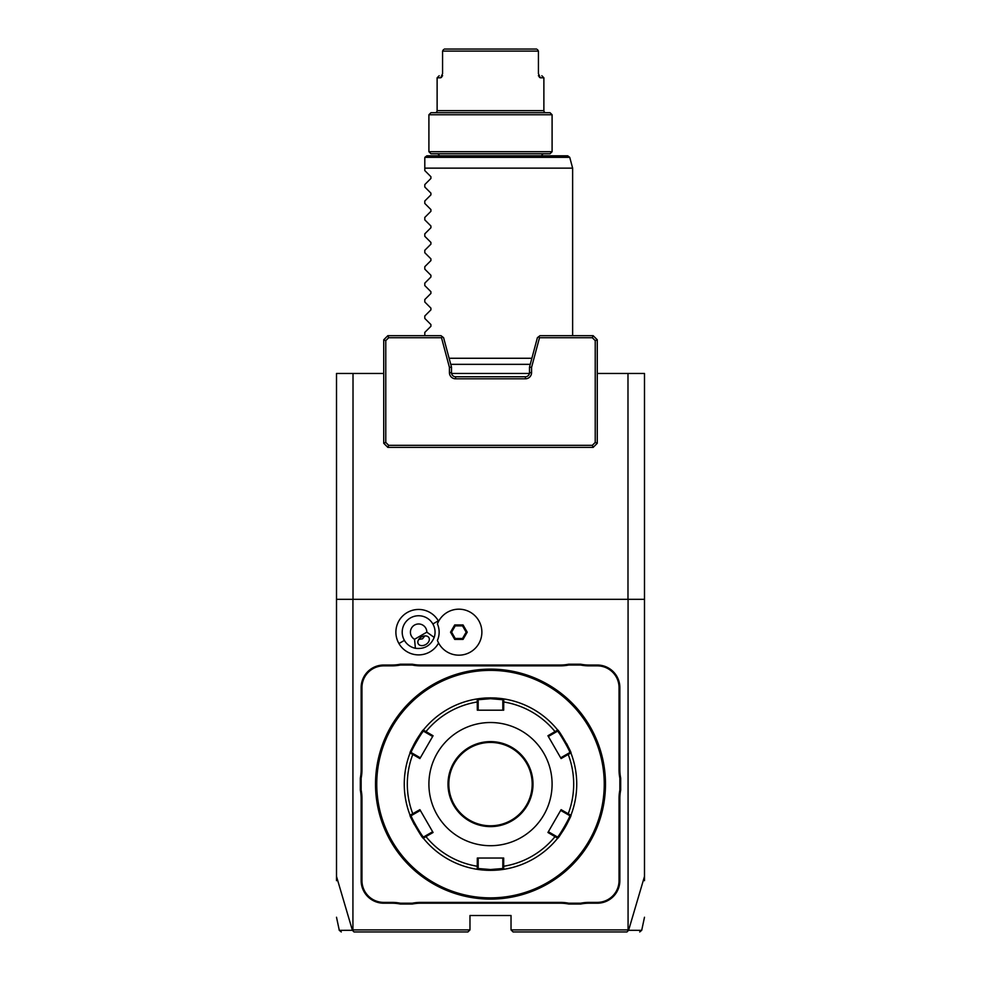 <?xml version="1.0" encoding="UTF-8"?>
<svg xmlns="http://www.w3.org/2000/svg" width="981" height="981" viewBox="0 0 981 981"><rect width="100%" height="100%" fill="white"/><g stroke="black" fill="none" stroke-linecap="round" stroke-linejoin="round"><path stroke-width="1.47" d="M336.508 880.68L336.508 373.467L383.73 373.467M451.567 373.467L529.433 373.467M597.27 373.467L644.492 373.467L644.492 880.68M627.987 599.317L627.987 373.467M336.508 599.317L644.492 599.317M628.073 599.317L628.073 929.902L628.6 930.307L644.492 876.438M336.508 876.438L352.4 930.307L354.018 931.95L467.912 931.95L469.973 929.902L352.927 929.902L352.927 599.317M469.973 929.902L469.973 915.518L511.027 915.518L511.027 929.902L513.088 931.95L626.982 931.95L628.514 930.344M628.073 929.902L511.027 929.902M438.593 621.341A22.71 22.71 0 0 0 407.274 612.5A22.71 22.71 0 0 0 418.936 654.891A22.71 22.71 0 0 0 438.593 643.009M619.857 880.619L619.857 798.448A42.293 42.293 0 0 1 620.679 790.146L620.679 778.08A42.293 42.293 0 0 1 619.857 769.778L619.857 687.607A22.588 22.588 0 0 0 597.27 665.032L589.017 665.032A42.293 42.293 0 0 1 580.715 664.211L568.649 664.211A42.293 42.293 0 0 1 560.347 665.032L420.653 665.032A42.293 42.293 0 0 1 412.351 664.211L400.285 664.211A42.293 42.293 0 0 1 391.983 665.032L383.73 665.032A22.588 22.588 0 0 0 361.143 687.607L361.143 769.778A42.293 42.293 0 0 1 360.321 778.08L360.321 790.146A42.293 42.293 0 0 1 361.143 798.448L361.143 880.619A22.588 22.588 0 0 0 383.73 903.207L391.983 903.207A42.293 42.293 0 0 1 400.285 904.028L412.351 904.028A42.293 42.293 0 0 1 420.653 903.207L560.347 903.207A42.293 42.293 0 0 1 568.649 904.028L580.715 904.028A42.293 42.293 0 0 1 589.017 903.207L597.27 903.207A22.588 22.588 0 0 0 619.857 880.619L619.036 880.619L619.036 798.448A43.115 43.115 0 0 1 619.857 790.073L620.679 790.146M628.539 930.319C646.172 930.331 646.185 930.331 628.6 930.307M352.4 930.307C334.815 930.331 334.828 930.331 352.461 930.319M353.013 599.317L353.013 373.467M597.27 339.794L593.162 335.686L539.979 335.686L537.404 337.672L529.507 367.102L529.507 372.645A4.108 4.108 0 0 1 525.411 376.753L455.589 376.753A4.108 4.108 0 0 1 451.493 372.645L451.493 367.102L443.596 337.672L441.021 335.686L387.838 335.686L388.684 337.734L385.778 340.64L385.778 442.419L383.73 443.277L387.838 447.385L593.162 447.385L597.27 443.277L595.222 442.419L595.222 340.64L597.27 339.794L597.27 443.277M388.684 337.734L441.499 337.734L442.308 336.679M385.778 442.419L388.684 445.325L592.316 445.325L595.222 442.419M595.222 340.64L592.316 337.734L539.501 337.734L531.567 367.372L531.567 372.645A6.156 6.156 0 0 1 525.411 378.801L455.589 378.801A6.156 6.156 0 0 1 449.433 372.645L449.433 367.372L441.499 337.734M451.493 367.102L449.433 367.372M529.507 367.102L531.567 367.372M593.162 335.686L592.316 337.734M538.692 336.679L539.501 337.734M387.838 335.686L383.73 339.794L385.778 340.64M383.73 443.277L383.73 339.794M387.838 447.385L388.684 445.325M593.162 447.385L592.316 445.325M437.416 640.421A22.992 22.992 0 0 0 472.719 650.538A22.992 22.992 0 0 0 472.719 613.812A22.992 22.992 0 0 0 437.416 623.928L437.416 623.928A20.515 20.515 0 0 1 437.416 640.421L437.428 640.458M414.534 639.293L415.392 648.282A16.432 16.432 0 0 1 410.426 617.944A16.432 16.432 0 0 1 434.203 637.417L426.845 632.169A8.216 8.216 0 0 0 410.916 629.361A8.216 8.216 0 0 0 414.534 639.293L426.845 632.169M415.392 648.282C424.368 649.348 430.634 645.719 434.203 637.417M425.766 644.529A6.156 4.353 -30 0 1 418.262 643.843A6.156 4.353 -30 0 1 421.413 636.988A6.156 4.353 -30 0 1 428.93 637.675A6.156 4.353 -30 0 1 425.766 644.529M418.752 639.44L422.48 638.827L424.871 635.909M463.057 639.404L467.226 632.169L463.057 624.946L454.706 624.946L450.537 632.169L454.706 639.404L463.057 639.404L462.517 638.484L466.159 632.169L462.517 625.866L455.245 625.866L451.603 632.169L455.245 638.484L462.517 638.484M467.226 632.169L466.159 632.169M454.706 639.404L455.245 638.484M450.537 632.169L451.603 632.169M454.706 624.946L455.245 625.866M463.057 624.946L462.517 625.866M580.715 904.028L580.642 903.207A43.115 43.115 0 0 1 589.017 902.385L597.27 902.385A21.766 21.766 0 0 0 619.036 880.619M580.642 903.207L568.722 903.207L568.649 904.028M412.351 904.028L412.278 903.207A43.115 43.115 0 0 1 420.653 902.385L560.347 902.385A43.115 43.115 0 0 1 568.722 903.207M412.278 903.207L400.358 903.207L400.285 904.028M360.321 790.146L361.143 790.073A43.115 43.115 0 0 1 361.964 798.448L361.964 880.619A21.766 21.766 0 0 0 383.73 902.385L391.983 902.385A43.115 43.115 0 0 1 400.358 903.207M361.143 790.073L361.143 778.154L360.321 778.08M400.285 664.211L400.358 665.032A43.115 43.115 0 0 1 391.983 665.854L383.73 665.854A21.766 21.766 0 0 0 361.964 687.607L361.964 769.778A43.115 43.115 0 0 1 361.143 778.154M400.358 665.032L412.278 665.032L412.351 664.211M568.649 664.211L568.722 665.032A43.115 43.115 0 0 1 560.347 665.854L420.653 665.854A43.115 43.115 0 0 1 412.278 665.032M568.722 665.032L580.642 665.032L580.715 664.211M620.679 778.08L619.857 778.154A43.115 43.115 0 0 1 619.036 769.778L619.036 687.607A21.766 21.766 0 0 0 597.27 665.854L589.017 665.854A43.115 43.115 0 0 1 580.642 665.032M619.857 778.154L619.857 790.073M492.487 899.087L493.161 899.062M496.901 898.915L501.671 898.559M490.5 899.099A114.985 114.985 0 0 0 605.485 784.113A114.985 114.985 0 0 0 490.5 669.128L490.5 669.128A114.985 114.985 0 0 0 375.515 784.113A114.985 114.985 0 0 0 490.5 899.099L490.5 899.099M499.059 669.447L500.114 669.533M493.112 669.165L492.45 669.152M491.788 669.14L491.138 669.14M481.941 898.78L480.886 898.694M488.513 669.152L487.839 669.165M484.099 669.312L479.329 669.68M375.515 783.476L375.527 782.813L375.515 783.476M490.5 670.366A113.747 113.747 0 0 0 376.753 784.113A113.747 113.747 0 0 0 490.5 897.86A113.747 113.747 0 0 0 604.247 784.113A113.747 113.747 0 0 0 490.5 670.366M570.917 815.248A86.242 86.242 0 0 0 570.93 815.236C572.377 814.941 558.164 839.564 557.662 838.215A86.242 86.242 0 0 1 503.768 869.325A86.242 86.242 0 0 0 503.768 869.325L490.5 870.355A86.242 86.242 0 0 0 491.236 870.343M491.984 870.343A86.242 86.242 0 0 0 492.72 870.319M493.455 870.306A86.242 86.242 0 0 0 494.179 870.27M494.412 870.257A86.242 86.242 0 0 0 497.588 870.061M498.201 870.012A86.242 86.242 0 0 0 503.461 869.374M557.662 838.215L547.925 832.489L561.107 809.656L568.22 813.776L567.619 814.414L569.753 815.64C571.126 815.469 557.981 838.24 557.429 836.989L557.662 838.215A86.242 86.242 0 0 0 560.114 835.015M560.445 834.561A86.242 86.242 0 0 0 569.176 819.442M569.397 818.927A86.242 86.242 0 0 0 570.684 815.849M557.674 730.036A86.242 86.242 0 0 0 557.662 730.023C558.152 728.638 572.364 753.249 570.93 753.003A86.242 86.242 0 0 0 570.917 752.979A86.242 86.242 0 0 1 571.15 814.635A86.242 86.242 0 0 1 570.93 815.236L569.753 815.64L571.15 814.635M570.807 752.685A86.242 86.242 0 0 0 569.385 749.288M569.164 748.773A86.242 86.242 0 0 0 566.613 743.586M560.678 734.009A86.242 86.242 0 0 0 558.079 730.538M503.682 710.195L503.768 698.901A86.242 86.242 0 0 0 503.744 698.901A86.242 86.242 0 0 1 557.662 730.023L557.429 731.25C557.981 729.987 571.126 752.746 569.753 752.586L560.678 757.822L561.107 758.571L547.925 735.75L557.662 730.023L557.429 731.25L555.295 732.476L555.05 731.63A83.189 83.189 0 0 0 503.67 701.967L502.824 702.188L502.824 710.195L503.682 710.195L477.318 710.195L477.232 698.901A86.242 86.242 0 0 0 477.232 698.901L490.5 697.883L503.768 698.901L502.824 699.723L502.824 702.188M503.437 698.852A86.242 86.242 0 0 0 498.201 698.227M497.416 698.153A86.242 86.242 0 0 0 494.252 697.957M494.179 697.957A86.242 86.242 0 0 0 493.443 697.932M492.72 697.908A86.242 86.242 0 0 0 491.984 697.896M491.236 697.883A86.242 86.242 0 0 0 490.5 697.883A86.242 86.242 0 0 0 489.764 697.883M567.619 753.813L568.22 754.45L570.93 753.003L569.753 752.586M561.107 758.571L568.22 754.45A83.189 83.189 0 0 1 568.22 813.776L570.93 815.236M489.764 870.343A86.242 86.242 0 0 0 490.5 870.355L477.232 869.325L477.318 858.032L503.682 858.032L503.67 866.26A83.189 83.189 0 0 0 555.05 836.597L555.295 835.751L548.354 831.741L560.678 810.404L567.619 814.414M557.429 836.989L555.295 835.751M503.682 858.032L502.824 858.032L502.824 866.051L503.67 866.26L503.768 869.325L502.824 868.516L490.5 869.534L478.176 868.516L478.176 858.032L477.318 858.032M502.824 866.051L502.824 868.516L504.393 869.227M423.326 838.191A86.242 86.242 0 0 0 423.338 838.215L423.743 838.706A86.242 86.242 0 0 0 476.607 869.227L478.176 868.516L477.232 869.325A86.242 86.242 0 0 0 477.257 869.325A86.242 86.242 0 0 1 423.743 838.706A86.242 86.242 0 0 1 423.338 838.215C422.848 839.589 408.636 814.978 410.07 815.236A86.242 86.242 0 0 0 410.083 815.248M489.016 697.896A86.242 86.242 0 0 0 488.28 697.908M487.545 697.932A86.242 86.242 0 0 0 486.821 697.957M486.588 697.969A86.242 86.242 0 0 0 483.412 698.165M482.799 698.227A86.242 86.242 0 0 0 477.539 698.864M409.85 814.635L410.07 815.236L419.893 809.656L433.075 832.489L425.95 836.597L425.705 835.751L423.571 836.989C423.019 838.252 409.874 815.481 411.247 815.64L410.07 815.236A86.242 86.242 0 0 1 409.85 814.635A86.242 86.242 0 0 1 410.07 753.003A86.242 86.242 0 0 0 410.07 753.003C408.623 753.285 422.836 728.662 423.338 730.023A86.242 86.242 0 0 0 420.886 733.212M420.555 733.678A86.242 86.242 0 0 0 411.824 748.797M411.603 749.312A86.242 86.242 0 0 0 410.316 752.378M410.193 815.542A86.242 86.242 0 0 0 411.615 818.939M411.836 819.454A86.242 86.242 0 0 0 414.387 824.653M420.322 834.23A86.242 86.242 0 0 0 422.921 837.688M477.563 869.374A86.242 86.242 0 0 0 482.799 870.012M483.584 870.073A86.242 86.242 0 0 0 486.748 870.27M486.821 870.27A86.242 86.242 0 0 0 487.557 870.306M488.28 870.319A86.242 86.242 0 0 0 489.016 870.343M423.338 730.023L433.075 735.75L419.893 758.571L412.78 754.45L413.381 753.813L411.247 752.586C409.874 752.77 423.019 729.987 423.571 731.25L423.338 730.023A86.242 86.242 0 0 1 476.607 699.012A86.242 86.242 0 0 1 477.232 698.901L478.176 699.723L490.5 698.705L502.824 699.723M411.247 815.64L420.322 810.404L433.075 832.489M409.85 753.592L411.247 752.586L410.07 753.003L412.78 754.45A83.189 83.189 0 0 0 412.78 813.776L413.381 814.414M477.318 710.195L478.176 710.195L478.176 702.188L477.33 701.967A83.189 83.189 0 0 0 425.95 731.63L425.705 732.476L432.646 736.486L433.075 735.75M423.571 731.25L425.705 732.476M478.176 702.188L478.176 699.723L476.607 699.012M490.5 845.708A61.595 61.595 0 0 0 552.095 784.113A61.595 61.595 0 0 0 490.5 722.519A61.595 61.595 0 0 0 428.905 784.113A61.595 61.595 0 0 0 490.5 845.708M547.925 735.75L548.354 736.486L555.295 732.476M560.678 810.404L561.107 809.656M547.925 832.489L548.354 831.741M423.338 838.215L423.571 836.989L423.338 838.215L425.95 836.597A83.189 83.189 0 0 0 477.33 866.26L478.176 866.051M419.893 809.656L420.322 810.404M419.893 758.571L420.322 757.822L413.381 753.813M490.5 742.433A41.68 41.68 0 0 0 448.82 784.113A41.68 41.68 0 0 0 490.5 825.794A41.68 41.68 0 0 0 532.18 784.113A41.68 41.68 0 0 0 490.5 742.433M432.646 831.741L425.705 835.751M449.126 358.273L531.874 358.273M424.798 335.686L424.798 332.4L430.917 326.293L430.917 324.552L424.798 318.433L424.798 315.98L430.917 309.861L430.917 308.12L424.798 302.001L424.798 299.548L430.917 293.442L430.917 291.7L424.798 285.581L424.798 283.129L430.917 277.01L430.917 275.269L424.798 269.15L424.798 266.697L430.917 260.59L430.917 258.837L424.798 252.73L424.798 250.278L430.917 244.159L430.917 242.417L424.798 236.298L424.798 233.846L430.917 227.739L430.917 225.986L424.798 219.879L424.798 217.426L430.917 211.307L430.917 209.566L424.798 203.447L424.798 200.995L430.917 194.876L430.917 193.134L424.798 187.028L424.798 184.575L430.917 178.456L430.917 176.715L424.798 170.596L424.798 157.867L424.798 168.143L572.634 168.143L572.634 335.686M424.871 157.34L426.845 155.82L567.754 155.82L569.74 157.34L424.871 157.34M541.831 155.82A2.048 2.048 0 0 1 543.879 153.772M439.169 155.82A2.048 2.048 0 0 0 437.121 153.772M550.047 153.772L430.953 153.772L428.905 151.712L552.095 151.712L550.047 153.772M428.905 151.712L428.905 114.752L552.095 114.752L552.095 151.712M428.905 114.752L430.953 112.705L550.047 112.705L552.095 114.752M435.061 112.705A2.048 2.048 0 0 0 437.121 110.645L543.879 110.645A2.048 2.048 0 0 0 545.939 112.705M542.885 77.793L540.31 77.793L538.434 73.685L538.434 51.098L442.566 51.098L442.566 73.685L440.69 77.793L437.121 77.793L437.121 110.645M441.389 77.45L442.1 76.285M538.9 76.285L539.611 77.45M541.831 75.745L543.879 77.793L543.879 110.645M442.615 75.745C438.029 75.745 438.029 75.745 442.615 75.745C438.029 75.745 438.029 75.745 442.615 75.745M439.169 75.745L437.121 77.793L438.164 77.793M538.434 51.098L537.514 49.626L538.434 51.098L538.434 73.685M442.566 73.685L442.566 51.098L443.486 49.626L442.566 51.098M538.385 75.745C542.971 75.745 542.971 75.745 538.385 75.745C542.971 75.745 542.971 75.745 538.385 75.745M444.405 49.05L536.595 49.05M449.433 372.645L451.493 372.645M455.589 378.801L455.589 376.753M525.411 378.801L525.411 376.753M531.567 372.645L529.507 372.645M404.405 640.385L398.96 643.536M432.866 623.965L438.311 620.814M619.036 798.448L619.857 798.448M597.27 902.385L597.27 903.207M589.017 902.385L589.017 903.207M560.347 902.385L560.347 903.207M420.653 902.385L420.653 903.207M391.983 902.385L391.983 903.207M383.73 902.385L383.73 903.207M361.964 880.619L361.143 880.619M361.964 798.448L361.143 798.448M361.964 769.778L361.143 769.778M361.964 687.607L361.143 687.607M383.73 665.854L383.73 665.032M391.983 665.854L391.983 665.032M420.653 665.854L420.653 665.032M560.347 665.854L560.347 665.032M589.017 665.854L589.017 665.032M597.27 665.854L597.27 665.032M619.036 687.607L619.857 687.607M619.036 769.778L619.857 769.778M490.5 870.355L490.5 869.534M490.5 697.883L490.5 698.705M490.5 826.615A42.502 42.502 0 0 0 533.002 784.113A42.502 42.502 0 0 0 490.5 741.611A42.502 42.502 0 0 0 447.998 784.113A42.502 42.502 0 0 0 490.5 826.615M644.492 917.247L641.709 930.319L639.71 931.95M341.29 931.95L339.291 930.319L336.508 917.247M479.329 898.559L480.236 897.738M501.671 669.68L500.764 670.489M376.066 772.942L376.876 773.85M376.066 795.284L376.876 794.377M604.934 772.942L604.124 773.85M604.934 795.284L604.124 794.377M450.745 364.343L530.255 364.343M569.74 157.34L572.634 168.143"/></g></svg>
